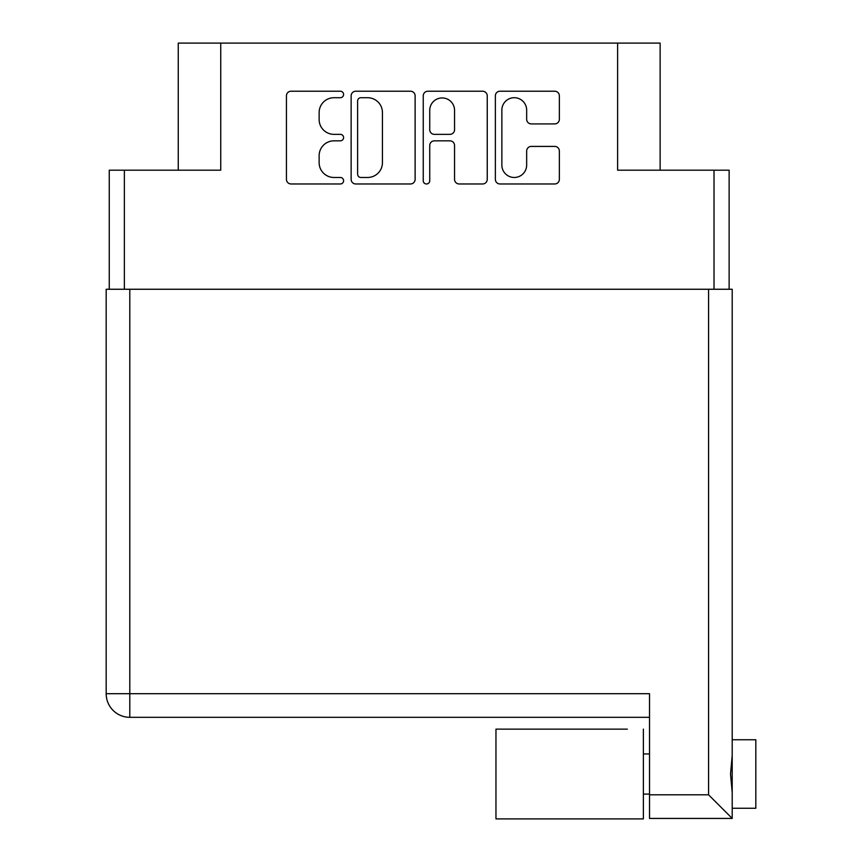 <?xml version="1.0" encoding="UTF-8"?>
<svg xmlns="http://www.w3.org/2000/svg" width="862" height="862" viewBox="0 0 862 862"><rect width="100%" height="100%" fill="white"/><g stroke="black" fill="none" stroke-linecap="round" stroke-linejoin="round"><path stroke-width="1.29" d="M660.13 170.191L660.13 43.1L178.251 43.1L178.251 170.191M501.856 165.073A12.402 12.402 0 0 0 514.258 177.475A12.402 12.402 0 0 0 526.66 165.073L526.66 151.044A4.633 4.633 0 0 1 531.304 146.411L554.719 146.411A4.633 4.633 0 0 1 559.363 151.044L559.363 179.328A4.633 4.633 0 0 1 554.719 183.972L500.003 183.972A4.633 4.633 0 0 1 495.359 179.328L495.359 95.854A4.633 4.633 0 0 1 500.003 91.221L554.719 91.221A4.633 4.633 0 0 1 559.363 95.854L559.363 119.279A4.633 4.633 0 0 1 554.719 123.912L531.304 123.912A4.633 4.633 0 0 1 526.66 119.279L526.66 110.12A12.402 12.402 0 0 0 514.258 97.708A12.402 12.402 0 0 0 501.856 110.12L501.856 165.073M426.496 183.972A3.243 3.243 0 0 0 429.739 180.729L429.739 145.473A4.633 4.633 0 0 1 434.373 140.84L449.91 140.84A4.633 4.633 0 0 1 454.554 145.473L454.554 179.328A4.633 4.633 0 0 0 459.187 183.972L482.612 183.972A4.633 4.633 0 0 0 487.245 179.328L487.245 95.854A4.633 4.633 0 0 0 482.612 91.221L427.886 91.221A4.633 4.633 0 0 0 423.242 95.854L423.242 180.729A3.243 3.243 0 0 0 426.496 183.972M220.747 43.1L220.747 170.191L109.248 170.191L109.248 289.255M617.623 43.1L617.623 170.191L729.133 170.191L729.133 289.255M415.128 179.328L415.128 95.854A4.633 4.633 0 0 0 410.495 91.221L355.769 91.221A4.633 4.633 0 0 0 351.136 95.854L351.136 179.328A4.633 4.633 0 0 0 355.769 183.972L410.495 183.972A4.633 4.633 0 0 0 415.128 179.328M333.971 97.708L340.35 97.708A3.243 3.243 0 0 0 343.593 94.464A3.243 3.243 0 0 0 340.35 91.221L291.076 91.221A4.633 4.633 0 0 0 286.432 95.854L286.432 179.328A4.633 4.633 0 0 0 291.076 183.972L340.35 183.972A3.243 3.243 0 0 0 343.593 180.729A3.243 3.243 0 0 0 340.35 177.475L333.971 177.475A14.837 14.837 0 0 1 319.134 162.638L319.134 155.677A14.837 14.837 0 0 1 333.971 140.84L340.35 140.84A3.243 3.243 0 0 0 343.593 137.597A3.243 3.243 0 0 0 340.35 134.353L333.971 134.353A14.837 14.837 0 0 1 319.134 119.506L319.134 112.556A14.837 14.837 0 0 1 333.971 97.708M360.866 97.708A3.243 3.243 0 0 0 357.622 100.962L357.622 174.232A3.243 3.243 0 0 0 360.866 177.475L367.589 177.475A14.837 14.837 0 0 0 382.437 162.638L382.437 112.556A14.837 14.837 0 0 0 367.589 97.708L360.866 97.708M454.554 110.347A12.402 12.402 0 0 0 442.141 97.945A12.402 12.402 0 0 0 429.739 110.347L429.739 129.709A4.633 4.633 0 0 0 434.373 134.353L449.91 134.353A4.633 4.633 0 0 0 454.554 129.709L454.554 110.347M627.31 729.133L495.962 729.133L495.962 818.9L643.375 818.9L643.375 729.133M732.204 739.758L755.823 739.758L755.823 808.265L732.204 808.265M732.204 774.011L732.204 818.426L649.517 818.426L649.517 693.694L106.177 693.694L106.177 289.255L732.204 289.255L732.204 774.011M732.204 755.446L730.523 774.011L732.204 792.587M649.517 717.313L129.796 717.313A23.619 23.619 0 0 1 106.177 693.694M649.517 794.807L708.575 794.807L732.204 818.426M124.365 170.191L124.365 289.255M714.016 170.191L714.016 289.255M708.575 794.807L708.575 289.255M129.796 289.255L129.796 717.313M643.375 794.096L649.517 794.096M643.375 753.938L649.517 753.938"/></g></svg>
